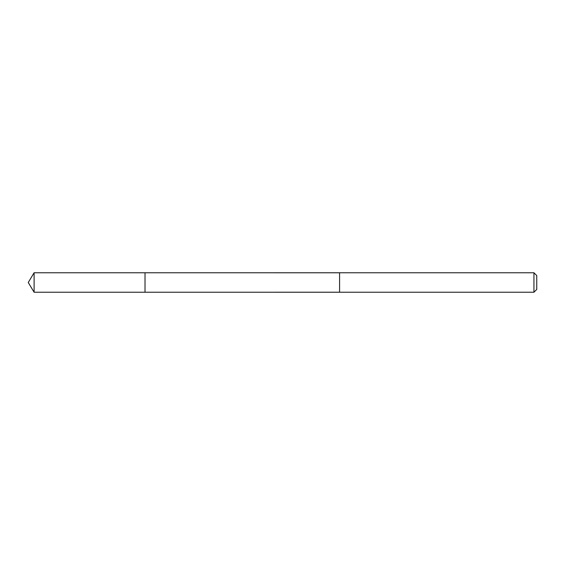 <?xml version="1.0" encoding="UTF-8"?>
<svg xmlns="http://www.w3.org/2000/svg" width="565" height="565" viewBox="0 0 565 565"><rect width="100%" height="100%" fill="white"/><g stroke="black" fill="none" stroke-linecap="round" stroke-linejoin="round"><path stroke-width="0.85" d="M145.014 277.415L145.014 272.768L34.098 272.768L34.098 292.232L145.014 292.232L145.014 272.768L339.579 272.775L339.579 292.225L145.014 292.232L145.014 277.415M339.579 272.768L339.579 292.232L533.939 292.232L533.939 272.768L339.579 272.768M533.939 272.768L536.75 275.579L536.75 289.421L533.939 292.232M145.014 292.232L34.098 292.232L28.25 282.5L34.098 292.232M28.25 282.5L34.098 272.768"/></g></svg>
